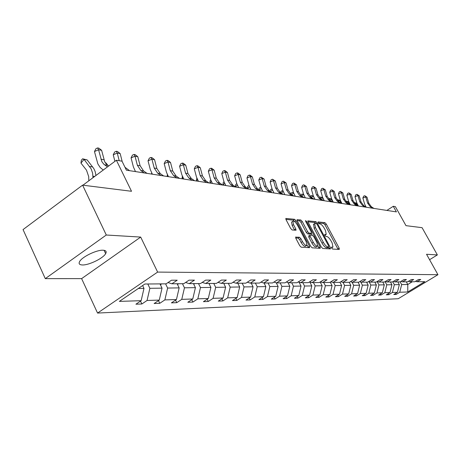<?xml version="1.0" encoding="UTF-8"?>
<svg xmlns="http://www.w3.org/2000/svg" width="461" height="461" viewBox="0 0 461 461"><rect width="100%" height="100%" fill="white"/><g stroke="black" fill="none" stroke-linecap="round" stroke-linejoin="round"><path stroke-width="0.69" d="M331.626 248.064L332.583 249.049L339.273 249.441L339.169 248.133L326.267 224.069L324.919 222.669L318.084 221.914L318.13 222.807L319.093 223.798L319.986 223.896C321.38 224.288 322.833 225.792 324.348 228.408L325.431 230.425L326.232 234.372L324.677 234.522L324.855 235.392L325.812 236.378L326.699 236.453C328.082 236.821 329.534 238.32 331.061 240.947L332.145 242.982L332.957 247.015L331.447 247.171L331.626 248.064M82.363 264.96C88.829 265.294 103.195 258.31 105.661 253.648C106.819 251.556 105.978 250.415 103.137 250.225C96.954 249.718 82.323 256.691 79.707 261.404C78.428 263.64 79.315 264.827 82.363 264.96M429.571 259.704L437.374 254.921L422.069 227.676L405.98 225.66L395.377 206.643L393.279 206.292L386.871 210.423M45.287 278.64L81.614 278.628L140.686 237.081L106.284 235.012L45.287 278.64L23.05 229.584L82.588 185.149L131.518 191.28L116.379 160.244L82.945 185.195M106.284 235.012L82.588 185.149M295.841 236.971L295.87 238.366L299.725 245.69L301.212 247.188L309.596 247.684L309.538 246.301L296.054 220.79L294.602 219.303L285.814 218.439L286.062 219.707L290.666 228.472L292.159 229.976L296.037 230.235L295.789 228.95L293.519 224.64L292.862 221.245C294.02 220.75 295.518 222.012 297.351 225.026L306.237 241.846L306.893 245.361C305.735 245.817 304.254 244.56 302.451 241.581L300.958 238.746L299.483 237.259L295.576 237.144M116.379 160.244L122.004 161.177L126.406 170.184L396.397 211.893L393.279 206.292M140.686 237.081L157.633 272.082L437.95 274.693L398.229 298.728L97.559 313.065L157.633 272.082M437.374 254.921L426.54 254.27L437.95 274.693M321.334 247.027L322.74 248.462L330.451 248.923L330.364 247.586L317.283 223.095L315.906 221.672L307.833 220.859L308.081 222.093L321.334 247.027M320.239 248.318L312.201 247.839L310.754 246.376L297.299 220.928L297.051 219.672L300.808 219.995L302.243 221.464L307.637 231.647L309.066 233.105L311.55 233.237L311.302 231.975L305.712 221.447L305.539 220.583L306.669 221.551L320.165 246.958L320.239 248.318M144.887 284.016L166.121 283.838L171.492 280.213L177.22 280.202L171.884 283.786L183.772 283.688L189.039 280.167L194.461 280.15L189.229 283.642L200.5 283.55L205.664 280.115L210.815 280.104L205.681 283.503L216.382 283.417L221.453 280.069L226.339 280.058L221.303 283.377L231.474 283.29L236.453 280.029L241.103 280.011L236.153 283.25L245.84 283.169L250.726 279.983L255.158 279.971L250.3 283.129L259.526 283.054L264.326 279.948L268.55 279.931L263.778 283.019L272.584 282.945L277.297 279.908L281.331 279.896L276.64 282.91L285.054 282.841L289.687 279.873L293.536 279.862L288.932 282.806L296.97 282.743L301.529 279.839L305.211 279.827L300.681 282.708L308.38 282.645L312.858 279.804L316.384 279.792L311.93 282.616L319.306 282.553L323.708 279.775L327.085 279.764L322.706 282.524L329.776 282.466L334.11 279.741L337.348 279.735L333.044 282.437L339.826 282.38L344.085 279.712L347.202 279.706L342.961 282.357L349.478 282.299L353.668 279.689L356.658 279.677L352.492 282.276L358.756 282.224L362.882 279.66L365.757 279.648L361.649 282.201L367.676 282.149L371.739 279.631L374.505 279.625L370.465 282.126L376.262 282.08L380.262 279.608L382.93 279.602L378.948 282.057L384.532 282.011L388.473 279.585L391.043 279.579L387.119 281.988L392.507 281.942L396.391 279.562L398.863 279.556L395.002 281.919L400.2 281.878L404.02 279.539L406.412 279.533L402.603 281.855L407.622 281.815L411.391 279.516L413.696 279.51L409.944 281.798L414.791 281.757L418.502 279.499L420.732 279.493L417.032 281.734L424.794 281.671L407.772 291.974L399.745 292.239L396.108 294.446L393.763 294.533L397.417 292.314L392.403 292.476L388.715 294.723L386.295 294.815L390 292.556L384.808 292.723L381.068 295.011L378.562 295.103L382.319 292.81L376.948 292.983L373.151 295.305L370.552 295.403L374.367 293.069L368.794 293.248L364.945 295.616L362.254 295.714L366.12 293.334L360.346 293.524L356.439 295.933L353.645 296.037L357.569 293.617L351.576 293.813L347.611 296.267L344.713 296.371L348.695 293.905L342.471 294.106L338.443 296.607L335.435 296.723L339.48 294.204L333.009 294.418L328.923 296.965L325.789 297.086L329.897 294.521L323.173 294.74L319.018 297.339L315.762 297.46L319.934 294.844L312.933 295.075L308.714 297.725L305.32 297.852L309.562 295.184L302.272 295.42L297.979 298.129L294.446 298.261L298.757 295.536L291.15 295.783L286.794 298.544L283.106 298.682L287.491 295.904L279.556 296.164L275.119 298.982L271.275 299.126L275.73 296.285L267.443 296.556L262.937 299.443L258.915 299.592L263.444 296.688L254.777 296.97L250.196 299.921L245.99 300.076L250.6 297.109L241.529 297.403L236.868 300.416L232.465 300.584L237.156 297.547L227.653 297.858L222.911 300.941L218.295 301.114L223.066 298.008L213.103 298.33L208.274 301.488L203.428 301.673L208.286 298.492L197.827 298.832L192.911 302.064L187.823 302.26L192.767 298.993L181.767 299.356L176.765 302.675L171.411 302.871L176.448 299.529L164.865 299.909L159.771 303.309L154.135 303.522L159.264 300.088L147.059 300.486L141.867 303.983L135.92 304.202L141.147 300.681L119.359 301.39L144.887 284.016M159.984 283.89L162.036 288.137L149.871 288.315L147.797 283.988M149.871 288.315L147.059 300.486M162.036 288.137L159.264 300.088M168.017 282.558L171.884 283.786M177.145 283.745L179.162 287.883L167.625 288.05L165.585 283.838M167.625 288.05L164.865 299.909M179.162 287.883L176.448 299.529M185.564 282.489L189.229 283.642M193.441 283.607L195.429 287.641L184.469 287.802L182.458 283.699M184.469 287.802L181.767 299.356M195.429 287.641L192.767 298.993M202.2 282.414L205.681 283.503M208.942 283.48L210.896 287.41L200.472 287.566L198.495 283.567M200.472 287.566L197.827 298.832M210.896 287.41L208.286 298.492M217.995 282.345L221.303 283.377M223.706 283.354L225.625 287.197L215.696 287.341L213.754 283.44M215.696 287.341L213.103 298.33M225.625 287.197L223.066 298.008M233.012 282.282L236.153 283.25M237.772 283.238L239.662 286.984L230.195 287.128L228.287 283.313M230.195 287.128L227.653 297.858M239.662 286.984L237.156 297.547M247.303 282.213L250.3 283.129M251.199 283.123L253.06 286.788L244.025 286.921L242.146 283.198M244.025 286.921L241.529 297.403M253.06 286.788L250.6 297.109M260.926 282.149L263.778 283.019M264.032 283.019L265.859 286.598L257.226 286.725L255.377 283.089M257.226 286.725L254.777 296.97M265.859 286.598L263.444 296.688M273.915 282.086L276.64 282.91M276.237 282.789L278.104 286.419L269.846 286.54L268.02 282.985M269.846 286.54L267.443 296.556M278.104 286.419L275.73 296.285M286.327 282.023L288.932 282.806M287.877 282.489L289.819 286.246L281.913 286.362L280.121 282.881M281.913 286.362L279.556 296.164M289.819 286.246L287.491 295.904M298.192 281.965L300.681 282.708M299.033 282.218L301.045 286.079L293.467 286.189L291.704 282.783M293.467 286.189L291.15 295.783M301.045 286.079L298.757 295.536M309.544 281.907L311.93 282.616M309.74 281.965L311.815 285.918L304.548 286.027L302.808 282.691M304.548 286.027L302.272 295.42M311.815 285.918L309.562 295.184M320.424 281.85L322.706 282.524M320.17 282.005L322.147 285.768L315.168 285.872L313.457 282.605M315.168 285.872L312.933 295.075M322.147 285.768L319.934 294.844M330.848 281.792L333.044 282.437M330.249 282.172L332.076 285.618L325.374 285.722L323.685 282.518M325.374 285.722L323.173 294.74M332.076 285.618L329.897 294.521M340.858 281.74L342.961 282.357L344.598 285.434L350.798 285.342L349.179 282.305M339.936 282.316L341.618 285.48L335.176 285.572L333.51 282.437M335.176 285.572L333.009 294.418M341.618 285.48L339.48 294.204M350.464 281.683L352.492 282.276M344.598 285.434L342.471 294.106M350.798 285.342L348.695 293.905M359.701 281.631L361.649 282.201M358.041 282.23L359.643 285.215L353.668 285.301L351.974 282.126M353.668 285.301L351.576 293.813M359.643 285.215L357.569 293.617M368.587 281.585L370.465 282.126M366.581 282.161L368.16 285.088L362.404 285.175L360.652 281.907M362.404 285.175L360.346 293.524M368.16 285.088L366.12 293.334M377.144 281.533L378.948 282.057M374.816 282.092L376.372 284.967L370.823 285.048L369.025 281.711M370.823 285.048L368.794 293.248M376.372 284.967L374.367 293.069M385.384 281.487L387.119 281.988M382.763 282.023L384.295 284.846L378.942 284.927L377.115 281.55M378.942 284.927L376.948 292.983M384.295 284.846L382.319 292.81M393.325 281.44L395.002 281.919M390.432 281.959L391.942 284.737L386.773 284.812L385.073 281.677M386.773 284.812L384.808 292.723M391.942 284.737L390 292.556M400.989 281.394L402.603 281.855M397.843 281.896L399.335 284.627L394.339 284.702L392.755 281.792M394.339 284.702L392.403 292.476M399.335 284.627L397.417 292.314M408.383 281.348L409.944 281.798M406.308 281.827L407.778 284.5L401.646 284.593L400.16 281.878M401.646 284.593L399.745 292.239M407.772 291.974L407.778 284.5L412.255 281.775M81.614 278.628L97.559 313.065M138.317 288.488L143.982 288.402L142.622 285.555M415.522 281.308L417.032 281.734M143.982 288.402L141.147 300.681M395.561 293.444L396.108 294.446M388.15 293.68L388.715 294.723M380.486 293.928L381.068 295.011M372.546 294.181L373.151 295.305M364.317 294.446L364.945 295.616M355.788 294.717L356.439 295.933M346.937 294.994L347.611 296.267M337.746 295.282L338.443 296.607M328.192 295.582L328.923 296.965M318.263 295.893L319.018 297.339M307.925 296.216L308.714 297.725M297.161 296.544L297.979 298.129M285.941 296.89L286.794 298.544M274.232 297.241L275.119 298.982M262.004 297.61L262.937 299.443M249.222 297.996L250.196 299.921M235.853 298.388L236.868 300.416M221.845 298.803L222.911 300.941M207.156 299.229L208.274 301.488M191.736 299.673L192.911 302.064M175.532 300.134L176.765 302.675M158.475 300.618L159.771 303.309M140.501 301.114L141.867 303.983M331.557 247.932L332.744 247.154M324.815 235.312L326.002 234.522M338.097 249.372L325.011 224.887L323.668 223.493L318.182 222.894M315.71 223.435L314.638 222.507L307.925 221.776M329.275 248.854L328.416 247.182M328.716 246.958L328.658 246.024L317.162 224.484L316.194 223.487L314.638 223.585L315.439 227.527L323.34 242.348C324.896 245.033 326.371 246.549 327.777 246.894L328.716 246.958L327.581 247.69M313.624 224.253L314.16 228.368L315.439 227.527M327.425 247.788L326.486 247.73C325.08 247.384 323.599 245.869 322.049 243.183L314.16 228.368M297.143 220.6L299.506 220.854L300.808 219.995M310.299 233.998L307.764 233.963L306.335 232.505L300.941 222.323L299.506 220.854M311.238 233.445L312.189 235.237M317.733 245.678L318.856 247.799L320.165 246.958M313.273 242.273C315.024 245.166 316.453 246.405 317.571 245.984L316.903 242.526L313.814 236.706L312.391 235.254L309.913 235.127L310.161 236.407L313.273 242.273L311.959 243.126C313.711 246.018 315.14 247.252 316.258 246.831L317.358 246.122M308.801 235.917L308.853 237.265L310.161 236.407M311.959 243.126L308.853 237.265M319.058 248.243L318.856 247.799M306.657 245.517L305.562 246.226C304.404 246.687 302.917 245.431 301.119 242.451L299.627 239.622L298.152 238.13L295.68 237.945M291.813 221.943L291.542 222.121L292.193 225.515L293.519 224.64M294.637 230.2L292.193 225.515M294.792 221.747L293.288 220.179L285.901 219.373M308.415 247.615L307.072 245.01M353.927 202.586L356.993 203.422M356.693 203.088L355.443 202.892L358.088 205.871M354.083 202.425L355.443 202.892L354.768 203.583M372.719 208.234L370.148 206.574L367.561 203.036L365.775 196.962L362.859 198.028L364.639 204.102L366.155 207.179M373.929 208.424L371.364 206.764L368.783 203.238L367.008 197.181L365.775 196.962L364.801 195.735L367.008 197.181M362.859 198.028L363.631 196.161L364.801 195.735M345.79 201.48L346.113 201.146L348.781 201.82L347.485 201.613L350.274 204.765M346.113 201.146L347.485 201.613L346.684 202.448M337.383 200.333L337.873 199.82L340.391 200.454M340.397 200.477L339.256 200.299L341.48 202.817M337.873 199.82L339.256 200.299L338.322 201.273M364.991 207.041L362.386 205.352L359.764 201.757L357.961 195.585L355.005 196.668L356.802 202.84L358.381 206.021M366.247 207.237L363.648 205.548L361.032 201.97L359.228 195.804L357.961 195.585L356.975 194.335L359.228 195.804M355.005 196.668L355.794 194.773L356.975 194.335M356.998 205.808L354.359 204.09L351.703 200.437L349.87 194.156L346.874 195.262L348.7 201.538L350.297 204.77M358.295 206.009L355.662 204.292L353.011 200.65L351.19 194.386L349.87 194.156L348.885 192.888L351.19 194.386M346.874 195.262L347.686 193.332L348.885 192.888M328.681 199.14L329.344 198.449L331.69 199.037M331.707 199.089L330.739 198.933L332.49 200.933M329.344 198.449L330.739 198.933L329.667 200.045M348.723 204.528L346.044 202.782L343.353 199.066L341.503 192.675L338.46 193.804L340.31 200.189L341.929 203.48M350.066 204.736L347.398 202.996L344.713 199.29L342.863 192.917L341.503 192.675L340.506 191.39L342.863 192.917M338.46 193.804L339.296 191.845L340.506 191.39M319.68 197.907L320.51 197.031L322.677 197.562M322.706 197.642L321.916 197.521L323.265 199.06M320.51 197.031L321.916 197.521L320.718 198.777M340.149 203.203L337.435 201.428L334.709 197.648L332.83 191.142L329.748 192.295L331.62 198.795L333.263 202.137M341.543 203.416L338.835 201.647L336.115 197.878L334.242 191.39L332.83 191.142L331.834 189.84L334.242 191.39M329.748 192.295L330.6 190.301L331.834 189.84M310.409 196.674L311.359 195.562L313.33 196.034M313.365 196.15L312.771 196.052L313.739 197.164M311.359 195.562L312.771 196.052L311.44 197.458M331.263 201.832L328.514 200.022L325.743 196.179L323.847 189.557L320.718 190.733L322.614 197.343L324.279 200.748M332.709 202.056L329.967 200.253L327.201 196.415L325.305 189.817L323.847 189.557L322.844 188.232L325.305 189.817M320.718 190.733L321.594 188.699L322.844 188.232M300.9 195.458L301.869 194.035L303.626 194.45M303.672 194.6L303.292 194.536L303.891 195.228M301.869 194.035L303.292 194.536L301.822 196.092M322.049 200.408L319.26 198.57L316.448 194.651L314.523 187.909L311.354 189.108L313.273 195.844L314.961 199.313M323.547 200.639L320.764 198.806L317.963 194.899L316.044 188.18L314.523 187.909L313.52 186.561L316.044 188.18M311.354 189.108L312.253 187.039L313.52 186.561M291.035 194.15L291.047 193.493L292.026 192.456L293.553 192.802M292.026 192.456L293.455 192.963L291.836 194.686M312.483 198.927L309.648 197.06L306.807 193.073L304.854 186.204L301.638 187.425L303.58 194.283L305.291 197.815M314.039 199.169L311.215 197.302L308.374 193.326L306.427 186.48L304.854 186.204L303.845 184.832L306.427 186.48M301.638 187.425L302.56 185.322L303.845 184.832M280.789 192.784L280.812 191.874L281.804 190.814L283.083 191.09M283.175 191.396L281.458 193.228M283.14 191.286L281.804 190.814M302.543 197.394L299.673 195.487L296.786 191.424L294.81 184.429L291.542 185.679L293.513 192.669L295.247 196.265M304.162 197.642L301.298 195.746L298.417 191.695L296.446 184.717L294.81 184.429L293.795 183.034L296.446 184.717M291.542 185.679L292.493 183.536L293.795 183.034M320.378 282.409L320.66 281.919M270.14 191.367L270.175 190.186L271.183 189.102L272.192 189.304M272.376 189.897L270.67 191.724M272.244 189.488L271.183 189.102M292.216 195.798L289.301 193.856L286.373 189.719L284.368 182.585L281.054 183.858L283.054 190.987L284.812 194.651M293.899 196.058L290.995 194.121L288.067 189.995L286.074 182.884L284.368 182.585L283.354 181.167L286.074 182.884M281.054 183.858L282.034 181.674L283.354 181.167M310.057 282.564L310.311 282.132M259.059 189.909L259.117 188.434L260.137 187.333L260.857 187.448M261.145 188.342L259.451 190.174M260.903 187.604L260.137 187.333M281.475 194.139L278.513 192.162L275.545 187.938L273.511 180.666L270.146 181.974L272.174 189.235L273.955 192.975M283.221 194.409L280.271 192.439L277.309 188.232L275.28 180.977L273.511 180.666L272.497 179.22L275.28 180.977M270.146 181.974L271.154 179.744L272.497 179.22M299.298 282.726L299.529 282.363M247.528 188.405L247.609 186.613L248.646 185.483L249.061 185.553M249.447 186.734L247.764 188.566M249.084 185.645L248.646 185.483M270.29 192.41L267.288 190.399L264.268 186.088L262.211 178.672L258.794 180.003L260.845 187.414L262.655 191.229M272.111 192.692L269.115 190.681L266.106 186.394L264.055 178.995L262.211 178.672L261.197 177.203L264.055 178.995M258.794 180.003L259.831 177.733L261.197 177.203M235.513 186.855L235.623 184.711L236.758 183.576M237.265 185.063L235.583 186.901M258.633 190.612L255.584 188.555L252.524 184.164L250.438 176.592L246.969 177.958L249.049 185.518L250.882 189.413M260.534 190.906L257.497 188.854L254.443 184.481L252.357 176.932L250.438 176.592L249.424 175.094L250.19 175.232L252.357 176.932M246.969 177.958L248.035 175.641L249.424 175.094M223.049 185.115L223.13 182.735L224 181.778M224.565 183.328L222.997 185.051M246.485 188.733L243.385 186.636L240.279 182.153L238.164 174.419L234.643 175.82L236.747 183.541L238.614 187.518M248.467 189.039L245.379 186.953L242.279 182.481L240.169 174.777L238.164 174.419L237.15 172.898L237.951 173.042L240.169 174.777M234.643 175.82L235.738 173.457L237.15 172.898M210.003 183.098L210.101 180.666L210.706 179.997M211.305 181.53L209.945 183.034M233.796 186.774L230.656 184.636L227.504 180.055L225.354 172.16L221.776 173.59L223.913 181.478L225.804 185.535M235.871 187.091L232.73 184.965L229.59 180.401L227.446 172.529L225.354 172.16L224.34 170.605L225.181 170.754L227.446 172.529M221.776 173.59L222.911 171.181L224.34 170.605M251.372 283.463L251.637 283.123M196.374 180.989L196.824 178.148M197.458 179.657L196.317 180.925M220.548 184.728L217.356 182.544L214.152 177.865L211.974 169.798L208.337 171.262L210.504 179.323L212.423 183.472M222.709 185.063L219.528 182.884L216.33 178.223L214.158 170.184L211.974 169.798L210.965 168.213L211.841 168.369L214.158 170.184M208.337 171.262L209.513 168.801L210.965 168.213M237.991 283.671L238.337 283.233M182.13 178.793L182.308 176.223M182.982 177.71L182.072 178.724M206.689 182.585L203.445 180.355L200.195 175.578L197.988 167.326L194.288 168.83L196.49 177.07L198.432 181.311M208.954 182.936L205.715 180.712L202.471 175.952L200.27 167.729L197.988 167.326L196.98 165.712L197.896 165.874L200.27 167.729M194.288 168.83L195.504 166.312L196.98 165.712M223.977 283.895L224.415 283.348M167.228 176.488L167.326 174.696M167.827 175.676L167.17 176.419M192.185 180.343L188.889 178.067L185.587 173.18L183.345 164.738L179.588 166.283L181.818 174.713L183.795 179.047M194.554 180.712L191.263 178.442L187.973 173.572L185.737 165.159L183.345 164.738L182.343 163.09L183.305 163.263L185.737 165.159M179.588 166.283L180.845 163.713L182.343 163.09M209.271 284.132L209.813 283.469M151.617 174.079L151.657 173.036M151.951 173.555L151.56 174.004M176.978 177.998L173.63 175.67L170.276 170.668L168.006 162.03L164.185 163.615L166.45 172.241L168.449 176.678M179.467 178.378L176.125 176.062L172.777 171.077L170.512 162.474L168.006 162.03L167.015 160.347L168.017 160.526L170.512 162.474M164.185 163.615L165.487 160.987L167.015 160.347M193.827 284.385L194.49 283.601M135.252 171.55L135.223 171.21M161.033 175.532L157.627 173.152L154.222 168.035L151.917 159.189L148.033 160.82L150.326 169.648L152.361 174.195M163.638 175.935L160.244 173.561L156.844 168.467L154.55 159.65L151.917 159.189L150.931 157.472L151.986 157.662L154.55 159.65M148.033 160.82L149.381 158.123L150.931 157.472M177.589 284.65L178.378 283.734M124.937 167.182L125.173 167.476M144.281 172.944L140.818 170.507L137.361 165.269L135.021 156.204L131.068 157.881L133.396 166.928L135.465 171.578M147.019 173.365L143.567 170.939L140.115 165.718L137.787 156.694L135.021 156.204L134.047 154.452L135.159 154.648L137.787 156.694M131.068 157.881L132.468 155.121L134.047 154.452M160.491 284.933L161.431 283.878M105.235 162.727L105.961 162.929L108.162 165.695M105.961 162.929L105.292 162.819M129.547 170.668L125 167.303M122.223 161.632L120.165 153.576L117.261 153.064L113.239 154.792L114.904 161.344M119.209 160.716L117.261 153.064L116.299 151.277L117.463 151.485L120.165 153.576M113.239 154.792L114.697 151.969L116.299 151.277M126.66 170.224L126.302 169.965M88.817 180.816L88.708 176.644L86.501 170.167L80.952 163.09L81.349 160.267L82.594 158.803L87.169 159.921L93.79 168.524L95.139 171.492L95.963 175.48M87.169 159.921L84.069 159.42L91.163 168.905L92.609 173.146L92.989 177.698M82.594 158.803L84.069 159.42L80.952 163.09M107.465 166.894L103.829 164.237L101.835 161.621L98.556 149.762L94.47 151.542L97.847 163.886L100.175 167.481L103.235 170.051M108.629 166.029L106.232 164.064L104.676 161.678L101.622 150.303L98.556 149.762L97.617 147.935L98.844 148.154L101.622 150.303M94.47 151.542L95.98 148.644L97.617 147.935M331.499 247.793L332.439 247.188M324.746 235.168L325.685 234.557M323.668 223.493L324.919 222.669M325.011 224.887L326.267 224.069M337.901 248.946L339.169 248.133M314.638 222.507L315.906 221.672M316.477 223.625L317.283 223.095M329.079 248.416L330.364 247.586M322.049 243.183L323.34 242.348M326.486 247.73L327.777 246.894M300.941 222.323L302.243 221.464M306.335 232.505L307.637 231.647M307.764 233.963L309.066 233.105M310.057 234.159L311.359 233.306M306 221.995L306.669 221.551M298.152 238.13L299.483 237.259M299.627 239.622L300.958 238.746M301.119 242.451L302.451 241.581M294.464 229.826L295.789 228.95M293.288 220.179L294.602 219.303M294.746 221.66L296.054 220.79M308.207 247.159L309.538 246.301M370.148 206.574L371.364 206.764M367.561 203.036L368.783 203.238M362.386 205.352L363.648 205.548M359.764 201.757L361.032 201.97M354.359 204.09L355.662 204.292M351.703 200.437L353.011 200.65M346.044 202.782L347.398 202.996M343.353 199.066L344.713 199.29M337.435 201.428L338.835 201.647M334.709 197.648L336.115 197.878M328.514 200.022L329.967 200.253M325.743 196.179L327.201 196.415M319.26 198.57L320.764 198.806M316.448 194.651L317.963 194.899M309.648 197.06L311.215 197.302M306.807 193.073L308.374 193.326M299.673 195.487L301.298 195.746M296.786 191.424L298.417 191.695M289.301 193.856L290.995 194.121M286.373 189.719L288.067 189.995M278.513 192.162L280.271 192.439M275.545 187.938L277.309 188.232M267.288 190.399L269.115 190.681M264.268 186.088L266.106 186.394M255.584 188.555L257.497 188.854M252.524 184.164L254.443 184.481M243.385 186.636L245.379 186.953M240.279 182.153L242.279 182.481M230.656 184.636L232.73 184.965M227.504 180.055L229.59 180.401M217.356 182.544L219.528 182.884M214.152 177.865L216.33 178.223M203.445 180.355L205.715 180.712M200.195 175.578L202.471 175.952M188.889 178.067L191.263 178.442M185.587 173.18L187.973 173.572M173.63 175.67L176.125 176.062M170.276 170.668L172.777 171.077M157.627 173.152L160.244 173.561M154.222 168.035L156.844 168.467M140.818 170.507L143.567 170.939M137.361 165.269L140.115 165.718M125.375 168.081L126.037 168.184M92.724 166.963L89.636 166.496M94.655 176.459L92.955 176.223M104.532 164.802L107.58 165.28M100.959 159.293L104.019 159.794M104.088 250.317L105.661 253.648M327.546 247.747L328.785 246.946M313.365 224.421L314.638 223.585M310.247 234.09L311.463 233.295M308.605 235.986L309.913 235.127M291.542 222.121L292.862 221.245"/></g></svg>
